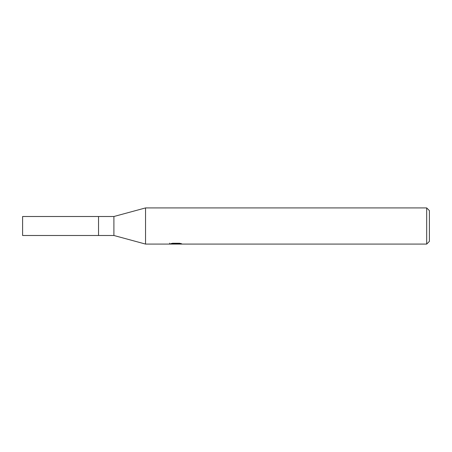 <?xml version="1.0" encoding="UTF-8"?>
<svg xmlns="http://www.w3.org/2000/svg" width="452" height="452" viewBox="0 0 452 452"><rect width="100%" height="100%" fill="white"/><g stroke="black" fill="none" stroke-linecap="round" stroke-linejoin="round"><path stroke-width="0.68" d="M426.688 244.08L145.544 244.08L113.904 235.492L98.536 235.492L98.536 216.508L113.904 216.508L145.544 207.92L426.688 207.92L429.4 210.632L429.4 241.368L426.688 244.08L426.688 207.92M113.904 235.492L113.904 216.508M145.544 244.08L145.544 207.92M175.958 243.933L169.528 244.08L176.399 243.735L170.619 243.735L172.5 243.261L179.636 243.261L181.704 243.792L175.664 244.08L175.958 243.764M174.76 244.08L173.574 243.905M177.523 243.797L175.698 244.08M176.399 243.261L176.399 243.735M169.653 243.136L169.653 244.04M98.536 235.492L22.6 235.492L22.6 216.508L98.536 216.508M177.523 244.069L177.523 243.261"/></g></svg>
